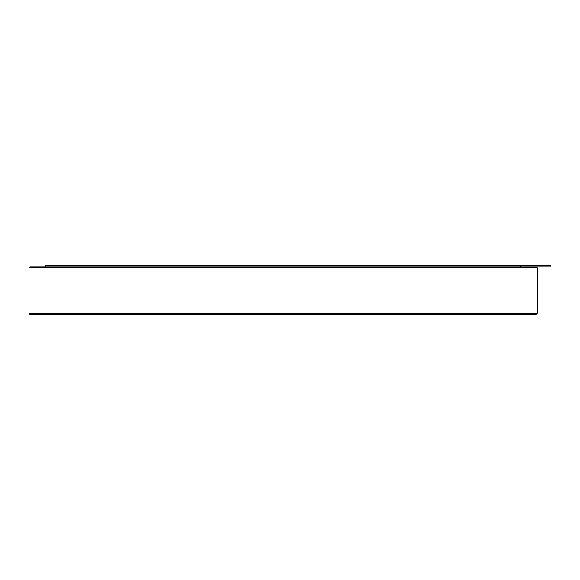 <?xml version="1.0" encoding="UTF-8"?>
<svg xmlns="http://www.w3.org/2000/svg" width="580" height="580" viewBox="0 0 580 580"><rect width="100%" height="100%" fill="white"/><g stroke="black" fill="none" stroke-linecap="round" stroke-linejoin="round"><path stroke-width="0.87" d="M537.116 313.381L536.145 314.36L29.972 314.36L29 313.381L537.116 313.381L537.116 267.837L29 267.837L29 313.381M45.566 266.858L45.566 265.64L520.55 265.64L520.55 266.858L551 266.858L551 265.64L520.55 265.64L520.55 266.858M29 267.837L29.972 266.858L536.145 266.858L537.116 267.837"/></g></svg>
